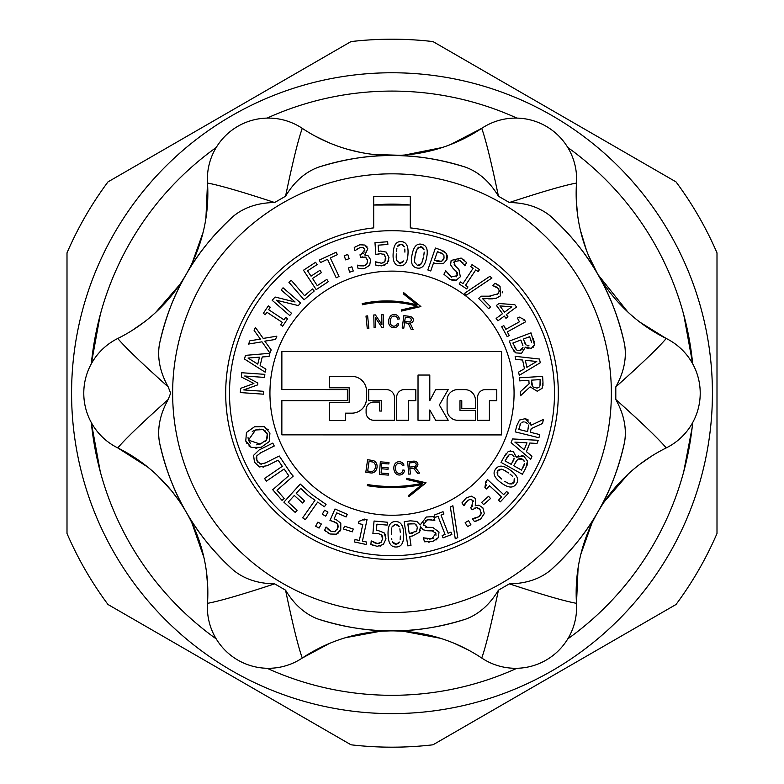 <?xml version="1.0" encoding="UTF-8"?>
<svg xmlns="http://www.w3.org/2000/svg" width="784" height="784" viewBox="0 0 784 784"><rect width="100%" height="100%" fill="white"/><g stroke="black" fill="none" stroke-linecap="round" stroke-linejoin="round"><path stroke-width="1.18" d="M410.306 205.026A189.052 189.052 0 0 0 373.694 205.026L410.306 204.996M373.694 196.363L410.306 196.363L410.306 227.889A166.316 166.316 0 0 1 532.875 481.592A166.316 166.316 0 0 1 251.125 481.592A166.316 166.316 0 0 1 373.694 227.889L373.694 196.363M528.534 425.036L527.661 431.612L518.753 429.407L520.811 423.203M520.253 424.115L519.919 424.957M521.86 422.272L523.859 421.841M538.941 437.746L515.245 431.876L516.754 425.771L519.498 420.048L525.349 418.646L531.082 425.281L543.488 419.401L542.469 423.497L531.189 428.652L530.298 432.258L539.725 434.591L538.941 437.746M528.347 428.838L528.543 427.917M528.671 426.986L528.72 426.339M526.466 422.615L524.79 421.988L527.74 423.625M525.349 418.646L528.338 420.028M530.415 422.752L531.082 425.281M524.182 449.83L514.882 442.107L526.956 442.823L524.182 449.83M538.285 440.285L537.02 443.47L529.857 443.019L526.427 451.682L531.954 456.249L530.748 459.306L511.08 442.666L512.55 438.952L538.285 440.285M486.541 489L484.914 487.472L485.864 481.464L487.599 479.612L503.671 494.635L506.631 491.47L508.453 493.165L500.319 501.868L498.497 500.172L501.525 496.929L489.569 485.766L486.541 489M484.914 487.472L486.727 484.894M486.678 482.621L485.864 481.464M480.729 518.89L474.428 521.546L472.419 518.734L478.926 516.705L481.141 513.442L480.024 509.571L476.77 507.542L472.144 509.776L470.567 507.571L471.458 506.944L473.115 500.721L470.527 499.31L467.676 500.427L463.942 505.719L461.933 502.907L466.235 497.977L471.233 496.115L475.623 498.516L475.271 505.778L478.857 505.151L482.866 507.836L484.306 513.559L480.729 518.89L478.691 520.115M477.025 520.831L474.428 521.546M468.234 500.065L464.941 503.661M471.017 499.349L470.037 499.359M473.585 501.525L472.664 500.182M471.458 506.944L472.683 505.856M477.75 507.699L476.094 507.601M475.055 507.934L474.398 508.257M480.288 509.963L479.396 508.806M480.955 514.206L481.17 512.677M475.28 518.253L478.926 516.705L480.376 515.274M472.605 518.596L473.673 518.538M457.768 537.618L455.269 538.833L450.359 506.974L452.878 505.739L457.768 537.618M410.992 545.399L407.788 545.87L404.201 521.723L410.267 520.821L416.814 521.389L420.126 525.025L426.378 517.009L433.797 516.607L434.826 520.341L427.329 519.655L423.487 524.692L427.564 527.514L432.729 527.426L439.03 532.071L438.276 537.657L432.719 541.479L424.487 541.773L423.409 537.844L431.749 538.833L435.914 533.463L432.013 530.66L427.466 530.758L423.007 529.749L420.518 526.583L419.224 532.414L412.374 535.991L409.66 536.393L410.992 545.399M420.547 526.74L420.596 528.837M420.283 530.327L419.224 532.414M433.738 530.925L427.466 530.758M435.992 535.266L435.512 532.454M429.75 539.147L433.572 538.147M423.634 537.785L427.76 539.069M429.26 542.116L428.221 542.146M415.716 531.836L416.373 531.121L409.248 533.659L407.827 524.026L414.697 523.81M411.62 523.496L410.483 523.634M416.098 524.77L414.932 523.918L417.01 526.417M416.765 525.77L416.461 525.221M438.276 537.657L435.973 540.068M425.81 527.269L432.729 527.426M423.458 522.889L423.909 525.75M431.22 519.41L425.771 520.262M434.591 520.409L433.376 519.9M411.443 533.326L412.884 533.061M417.245 527.573L416.804 530.445M392.412 526.113L392.029 526.956L395.597 524.29L394.587 524.418M398.341 525.3L395.597 524.29L399.242 526.721L398.811 525.897M399.869 528.857L400.252 532.248M400.085 530.337L400.016 529.798M400.359 536.06L400.173 539.392M400.261 538.53L400.33 537.177M396.214 546.997C390.922 547.193 388.207 543.028 388.06 534.512C387.766 525.868 390.246 521.556 395.518 521.576C400.791 521.419 403.505 525.584 403.662 534.061C403.946 542.675 401.467 546.987 396.214 546.997M390.236 544.067L389.932 543.567M391.461 529.778L391.383 534.423L391.735 527.975M391.824 539.755L391.657 538.706M395.087 544.204L396.145 544.282L392.412 541.754L393.823 543.665M399.497 542.058L396.145 544.282L398.615 543.351M401.467 524.516L402.76 527.436M389.07 526.142L389.364 525.447M358.445 523.545L358.915 521.36L364.56 519.086L367.039 519.616L362.424 541.127L366.657 542.038L366.128 544.478L354.486 541.979L355.015 539.539L359.346 540.47L362.776 524.476L358.445 523.545M358.915 521.36L359.827 521.527M363.982 520.38L364.56 519.086M337.267 529.21L337.845 524.535L334.631 521.909L329.966 520.527L334.984 508.992L347.263 514.333L346.126 516.96L336.728 512.873L334.131 518.851L336.218 519.606L340.795 523.251L340.756 529.661L336.434 534.198L329.976 534.002L324.674 530.18L326.056 527.005L331.162 531.425L334.984 531.474L337.708 528.318L338.208 526.681M338.1 525.182L337.463 523.898M334.229 531.748L335.817 530.944M329.476 530.454L331.622 531.601M327.663 528.847L328.868 529.964M326.771 527.818L327.369 528.534M329.976 534.002L327.898 532.895M326.124 531.601L324.674 530.18M340.756 529.661L339.844 531.317M338.237 533.081L336.434 534.198M334.131 518.851L334.895 519.086M335.621 519.361L336.218 519.606M336.248 522.791L331.348 520.841M330.701 520.684L329.966 520.527M322.283 514.255L324.547 510.178L327.977 512.089L325.703 516.166L322.283 514.255M294.304 495.478L288.218 502.191L297.126 510.266L295.186 512.403L283.877 502.152L300.272 484.061L311.405 494.155L326.046 504.406L324.39 506.778L317.677 502.074L305.329 519.704L302.673 517.842L315.021 500.212L308.318 495.517L300.733 488.383L296.244 493.332L304.555 500.868L302.614 503.005L294.304 495.478M526.142 345.107L523.291 339.09L529.631 336.679L531.63 342.598M531.493 341.853L530.68 339.433M514.735 347.675L516.538 349.958L512.873 343.039L520.88 340.001L522.899 345.626M522.516 344.362L522.124 343.265M522.183 349.194L523.006 347.283L520.302 350.321L521.193 349.909M530.993 332.867L534.463 344.637L531.307 348.4L525.417 347.165L521.566 353.27L515.803 352.888L511.678 347.312L509.316 341.099L530.993 332.867M515.803 352.888L513.451 350.771M524.535 342.353L525.123 343.745M528.994 345.803L527.338 345.822M519.42 350.575L517.244 350.35M528.259 348.635L526.544 347.929M534.463 344.637L533.247 347.214M533.179 338.61L534.355 342.147M492.675 285.68L494.92 283.24L500.065 286.513L500.359 295.911L496.194 298.302L482.611 298.694L490.578 306.828L488.657 308.71L478.652 298.488L481.004 296.195L488.912 296.283L498.026 293.775L499.3 290.913L497.987 288.228L493.224 285.797M496.243 286.924L493.822 285.935M498.428 288.737L496.674 287.179M499.281 291.491L499.241 290.433M496.87 294.696L498.35 293.432M481.004 296.195L490.755 296.185M492.558 298.812L488.716 298.89M485.218 298.802L482.611 298.694M496.194 298.302L494.547 298.635M502.397 291.344L502.221 292.883M494.92 283.24L496.419 283.926M498.016 284.857L500.065 286.513M470.704 266.599L472.017 264.629L479.494 269.598L478.181 271.568L475.731 269.941L465.51 285.307L467.97 286.944L466.666 288.914L459.179 283.945L460.492 281.975L462.952 283.602L473.164 268.236L470.704 266.599M385.846 258.651L384.258 254.486L380.397 253.693L375.859 254.594L374.977 242.677L387.668 241.737L387.864 244.451L378.162 245.176L378.613 251.341L380.71 251.056L386.169 252.095L388.972 257.505L387.345 263.228L381.828 265.913L375.683 265.051L375.438 261.778L381.69 263.228L384.915 261.572L385.532 256.192M384.64 254.79L383.65 254.114M383.866 262.542L385.522 260.425M385.679 259.896L385.787 259.328M380.955 263.257L383.484 262.758M377.604 262.611L378.358 262.836M375.663 261.758L376.702 262.268M378.545 265.796L375.908 265.139M384.895 265.129L384.15 265.443M388.776 260.21L388.443 261.307M380.642 253.683L378.084 254.036M377.868 254.085L375.859 254.594M345.617 259.876L344.215 255.672L347.753 254.496L349.154 258.7L345.617 259.876M319.323 260.092L336.199 252.183L337.365 254.663L330.319 257.965L339.002 276.487L336.209 277.791L327.526 259.279L320.48 262.581L319.323 260.092M288.884 282.25L291.217 280.231L304.574 295.715L312.424 288.943L314.208 291.021L304.035 299.802L288.884 282.25M265.286 314.688L263.316 313.375L268.275 305.887L270.245 307.191L268.618 309.651L284.004 319.843L285.641 317.383L287.61 318.686L282.652 326.183L280.672 324.87L282.309 322.41L266.913 312.228L265.286 314.688M263.649 391.314L263.453 394.185L240.316 392.568L240.61 388.364L253.889 383.494L241.403 377.006L241.697 372.733L264.835 374.35L264.62 377.418L244.686 376.026L257.828 383.013L257.691 384.885L243.716 389.922L263.649 391.314M257.779 364.119L248.028 358.043L259.484 357.161L257.779 364.119M269.814 353.31L269.039 356.475L262.238 356.965L260.131 365.56L265.923 369.156L265.178 372.184L244.52 359.062L245.431 355.368L269.814 353.31M261.983 341.814L248.557 344.058L249.9 340.785L260.396 339.119L254.134 330.456L255.388 327.379L263.218 338.423L276.85 336.169L275.517 339.443L264.816 341.148L271.195 349.978L269.931 353.055L261.983 341.814M289.717 315.511L272.185 300.321L275.057 297.018L295.049 301.987L281.172 289.953L283.053 287.787L300.586 302.977L298.322 305.584L276.487 300.243L291.599 313.345L289.717 315.511M311.042 276.154L319.95 270.313L321.46 272.607L312.542 278.447L317.265 285.65L326.82 279.378L328.329 281.672L316.197 289.629L303.477 270.245L315.609 262.287L317.108 264.58L307.553 270.843L311.042 276.154M349.723 272.185L348.321 267.971L351.849 266.795L353.251 271.009L349.723 272.185M364.56 268.491L358.063 268.412L357.377 265.198L363.815 265.903L366.981 263.904L367.48 260.102L365.413 257.103L360.542 257.299L360.003 254.78L361.012 254.565L364.815 249.773L363.1 247.568L360.189 247.46L354.936 250.655L354.25 247.44L359.866 244.775L364.923 245.049L367.833 248.802L364.776 254.996L368.137 255.819L370.616 259.671L369.695 265.208L364.56 268.491L361.081 268.794M364.923 245.049L367.069 246.862M362.09 244.51L362.629 244.52M360.669 247.372L356.583 249.243M363.56 247.822L362.561 247.401M364.893 251.164L364.521 248.91M362.933 253.859L364.129 252.879M365.971 257.426L364.952 256.936M362.629 256.887L361.826 257.025M367.637 261.817L367.235 259.22M366.53 264.502L367.618 261.993M359.738 265.805L363.815 265.903L365.658 265.188M357.602 265.149L358.582 265.511M398.027 245.637L397.557 246.441L401.163 244.216L398.497 245.088M402.114 244.373L401.163 244.216L404.407 246.823L402.741 244.628M404.838 249.028L404.897 252.144M404.907 250.429L404.887 249.802M399.84 265.747C394.813 265.492 392.588 261.327 393.166 253.252C393.617 245.049 396.332 241.178 401.32 241.648C406.328 241.942 408.542 246.107 407.974 254.143C407.523 262.317 404.809 266.188 399.84 265.747M396.459 251.703L396.88 248.606M396.743 249.381L396.606 250.341M396.41 259.377L396.292 253.928M396.224 255.633L396.224 257.524M399.007 263.012L399.997 263.179L396.684 260.474M402.143 262.699L403.564 260.954L399.997 263.179L400.957 263.14M418.538 247.264L417.343 248.538L421.214 246.823L420.253 246.725M422.135 247.107L421.214 246.823L424.075 249.841L422.723 247.44M424.203 252.085L423.85 255.182M424.085 253.477L424.154 252.86M422.341 261.562L423.527 256.956L421.841 262.797M416.99 267.981C412.051 267.05 410.414 262.62 412.07 254.692C413.629 246.627 416.843 243.167 421.714 244.294C426.633 245.265 428.27 249.694 426.623 257.573C425.065 265.619 421.861 269.088 416.99 267.981M416.069 251.556L415.167 255.31L417.274 248.646M414.462 261.317L415.167 255.31L414.52 259.347M419.695 265.266L421.331 263.728L417.5 265.453L414.579 262.326L417.5 265.453L418.45 265.551M440.628 261.631L441.539 261.307L434.424 260.317L437.452 251.576L443.166 254.222M442.098 253.389L439.863 252.409M443.891 255.27L444.048 258.024M430.739 270.97L427.829 269.961L435.414 248.048L440.922 249.949L446.184 253.301L446.978 259.445L443.372 263.649L436.031 263.659L433.572 262.797L430.739 270.97M436.414 261.003L438.56 261.601M438.579 261.601L439.383 261.709M442.813 260.396L443.911 258.485L441.539 261.307L442.793 260.415M446.184 253.301L447.36 256.045M447.36 256.094L447.341 258.034M443.401 250.998L444.126 251.419M451.153 260.435L461.119 258.063L466.578 262.532L464.912 265.815L460.09 260.543L454.161 261.611L455.22 266.197L458.905 269.451L460.355 276.742L456.249 280.182L449.898 279.31L443.94 274.243L445.694 270.794L450.908 276.83L457.268 275.723L456.337 271.264L453.083 268.422L450.594 264.855L451.153 260.435M450.428 262.748L450.516 262.189M457.405 272.616L453.083 268.422M456.504 276.781L457.621 273.155M445.89 270.901L451.76 277.222M456.249 280.182L453.74 280.456M453.671 280.456L451.349 279.947M454.112 264.835L458.905 269.451M455.377 260.278L453.789 262.63M462.981 262.856L458.601 259.965M464.706 265.717L464.177 264.58M463.403 259.445L464.226 260.082M466.47 295.058L464.422 293.402L489.863 276.34L491.94 278.016L466.47 295.058M499.878 305.927L511.795 306.779L504.533 312.189L499.878 305.927M496.409 305.456L499.036 303.506L514.823 304.702L516.519 306.985L506.317 314.58L507.963 316.805L505.954 318.294L504.308 316.079L497.918 320.832L496.135 318.431L502.524 313.678L496.409 305.456M517.42 318.108L519.273 317.089L524.418 319.715L525.584 321.822L507.277 331.916L509.267 335.523L507.199 336.669L501.731 326.761L503.808 325.615L505.837 329.3L519.449 321.793L517.42 318.108M519.273 317.089L519.753 317.883M523.144 320.107L524.418 319.715M525.339 360.317L536.775 361.483L526.868 367.314L525.339 360.317M519.273 375.311L518.587 372.126L524.476 368.696L522.595 360.042L515.813 359.366L515.147 356.318L539.47 359.033L540.274 362.737L519.273 375.311M532.718 386.61L531.434 380.152L540.137 379.613L539.98 385.953M540.284 384.836L540.323 382.67M539.353 386.963L537.256 388.002M519.469 377.8L542.616 376.379L542.979 382.337L542.126 388.305L537.216 391.245L530.131 386.855L520.566 395.714L520.321 391.716L529.082 383.837L528.867 380.309L519.655 380.877L519.469 377.8M531.601 382.847L531.983 385.228M536.775 388.051L533.061 386.963L536.775 388.051M542.979 382.337L542.969 385.679M265.727 431.229L263.179 429.603L267.266 433.964L266.756 432.729M267.579 435.238L267.266 433.964L266.54 439.893L267.648 436.825M265.139 441.431L266.54 439.893L260.151 444.077L261.876 443.43M245.755 440.98L246.46 432.464L254.496 426.78L264.355 426.633L269.931 433.072L269.235 441.588L261.199 447.292L251.36 447.429L245.755 440.98L246.98 443.656M251.36 447.429L248.871 445.89M256.878 448.203L255.858 448.252M257.299 429.505L255.545 429.995L263.179 429.603L261.15 429.181M259.749 429.162L258.593 429.269M248.038 437.639L248.43 440.128L255.545 429.995L252.262 431.425M256.731 444.861L260.151 444.077L248.43 440.128L250.331 443.156M267.756 429.113L268.295 429.799M291.089 473.663L293.226 476.104L277.026 490.274L284.21 498.487L282.034 500.388L272.724 489.735L288.747 475.721L284.141 468.999L266.384 481.16L264.551 478.475L282.309 466.313L278.114 460.188L267.099 465.716L259.396 466.97L254.467 462.158L253.575 455.347L259.171 449.928L272.793 443.097L274.243 445.998L260.631 452.829L256.691 455.974L256.936 460.923L260.768 464.089L265.57 462.854L279.261 455.994L291.089 473.663M259.857 463.863L261.65 464.128M263.934 463.589L265.57 462.854M256.162 458.228L257.946 462.462M257.26 455.171L256.192 457.484M260.631 452.829L259.504 453.426M263.512 467.097L263.012 467.205M315.629 526.182L317.902 522.105L321.322 524.006L319.059 528.093L315.629 526.182M343.529 529.024L344.441 526.201L353.241 529.024L352.33 531.846L343.529 529.024M382.553 539.5L381.641 534.884L377.761 533.394L372.9 533.541L374.056 521.017L387.394 522.242L387.129 525.104L376.928 524.163L376.33 530.641L378.554 530.709L384.042 532.748L386.002 538.843L383.317 544.498L377.124 546.33L370.891 544.361L371.214 540.921L377.447 543.518L381.093 542.371L382.7 538.52L382.651 536.815M382.082 535.413L381.279 534.551M379.436 543.332L381.72 541.607M375.546 543.126L378.584 543.508M373.841 542.43L374.811 542.851M373.939 545.693L371.92 544.919M380.603 546.007L380.005 546.174M384.042 532.748L385.689 535.198M376.33 530.641L377.133 530.631M377.908 530.66L378.554 530.709M378.721 533.522L376.692 533.336M375.075 533.355L372.9 533.541M435.12 517.43L434.218 515.108L443.038 511.687L443.94 514.01L441.039 515.137L448.076 533.247L450.967 532.12L451.868 534.443L443.048 537.863L442.147 535.541L445.047 534.423L438.021 516.303L435.12 517.43M467.519 526.672L465.167 522.634L468.548 520.664L470.9 524.692L467.519 526.672M483.571 504.602L481.621 502.377L488.569 496.282L490.519 498.516L483.571 504.602M497.272 474.202L497.742 475.124L497.82 470.665L497.007 472.948M499.8 469.214L497.82 470.665L501.976 469.273L500.976 469.106M502.965 469.606L508.522 472.968L504.739 470.459M510.041 474.114L512.56 476.3M511.932 475.712L510.903 474.82M516.137 484.091C513.05 488.393 508.101 487.991 501.28 482.885C494.263 477.828 492.381 473.222 495.625 469.067C498.732 464.804 503.691 465.206 510.482 470.282C517.469 475.329 519.351 479.935 516.137 484.091M510.159 487.021L509.59 486.952M501.74 479.063L498.428 476.055M499.878 477.525L500.545 478.103M508.542 483.503L504.739 481.278M505.974 482.101L506.797 482.611M513.246 483.267L513.951 482.483L509.669 483.885L512.04 483.944M514.245 478.475L513.951 482.483L514.735 479.955M501.593 466.166L504.69 466.931M496.017 478.034L495.625 477.485M514.177 458.209L511.276 464.383L505.033 460.914L509.257 454.632L507.65 456.337M507.003 457.395L506.542 458.199M510.129 454.318L511.491 454.504M524.584 463.442L521.527 470.096L513.647 465.706L517.665 459.355M516.333 460.963L515.431 462.491M520.517 458.473L518.067 459.061L522.35 459.179L521.419 458.738M501.035 462.393L504.181 456.749L508.169 451.623L513.344 451.604L516.342 457.199L523.869 456.161L527.465 461.061L525.77 468.156L522.369 474.271L501.035 462.393M527.465 461.061L527.073 465.343M513.069 461.168L513.892 459.483M512.501 455.024L514.059 456.837M522.801 467.793L523.536 466.411M524.006 465.402L524.271 464.755M523.967 460.571L522.35 459.179L524.437 461.619M516.342 457.199L518.753 455.582M521.154 455.269L523.869 456.161M508.169 451.623L510.737 450.829M504.181 456.749L506.239 453.407M554.504 393.235A162.504 162.504 0 0 0 310.787 252.438A162.504 162.504 0 0 0 310.709 533.894A162.504 162.504 0 0 0 554.504 393.235M514.069 393.225A122.069 122.069 0 0 1 330.936 498.889A122.069 122.069 0 0 1 330.995 287.463A122.069 122.069 0 0 1 514.069 393.225M366.5 398.488L366.5 391.049A14.68 14.68 0 0 0 351.82 376.359L329.339 376.349L329.329 387.786L349.184 387.786L349.184 402.466L329.329 402.466L329.319 420.518L345.519 420.518L345.519 413.158L351.81 413.158A14.68 14.68 0 0 0 366.5 398.488M429.799 375.046L418.029 375.046L418.009 420.263L429.789 420.263L429.789 409.963L435.679 420.273L448.193 420.273L439.363 405.005L448.193 389.619L435.688 389.609L429.799 400.693L429.799 375.046M368.705 400.673L381.543 400.673L381.543 411.051L379.74 411.051L379.74 402.045L373.743 402.045A7.634 7.634 0 0 0 366.108 409.679L366.108 412.619A7.634 7.634 0 0 0 373.733 420.253L394.46 420.253L394.47 397.694A8.095 8.095 0 0 0 386.375 389.599L368.705 389.589L368.705 400.673M459.973 410.336L459.973 400.693L461.776 400.693L461.766 408.533L475.427 408.533L475.427 400.193A10.574 10.574 0 0 0 464.863 389.619L457.66 389.619A10.574 10.574 0 0 0 447.096 400.183L447.086 409.699A10.574 10.574 0 0 0 457.66 420.273L475.418 420.283L475.427 410.336L459.973 410.336M477.632 420.283L489.402 420.283L489.412 400.702L496.772 400.702L496.772 389.628L485.276 389.628A7.634 7.634 0 0 0 477.632 397.253L477.632 420.283M396.665 420.263L408.444 420.263L408.454 400.683L415.814 400.683L415.814 389.609L404.309 389.599A7.634 7.634 0 0 0 396.675 397.233L396.665 420.263M281.848 434.855L281.858 400.653L347.381 400.663L347.381 389.589L281.858 389.57L281.868 351.467L501.574 351.526L501.544 434.914L281.848 434.855M409.464 317.775L405.308 317.197L404.74 321.313L408.895 321.891A2.078 2.078 0 0 0 411.247 320.117A2.078 2.078 0 0 0 409.464 317.775M411.247 325.517L413.09 329.496L411.041 329.211L408.866 324.684A2.95 2.95 0 0 0 406.847 323.057L404.544 322.734L403.789 328.212L402.182 327.986L403.897 315.599L409.66 316.393A4.194 3.401 -172.1 0 1 413.364 320.137A4.194 3.401 -172.1 0 1 409.209 323.175A4.792 4.792 0 0 1 411.247 325.517M383.229 314.747L383.523 327.359L381.896 327.398L375.369 317.628L375.595 327.545L374.076 327.575L373.782 314.952L375.418 314.923L381.926 324.674L381.71 314.776L383.229 314.747M413.55 462.54L409.366 462.923L409.748 467.068L413.932 466.686A2.479 2.078 174.8 0 0 413.55 462.54M409.885 468.499L410.385 473.997L408.778 474.144L407.631 461.688L413.423 461.159A4.194 3.401 174.8 0 1 417.882 463.961A4.194 3.401 174.8 0 1 414.53 467.862A4.792 4.792 0 0 1 417.049 469.685L419.734 473.134L417.676 473.33L414.54 469.4A2.95 2.95 0 0 0 412.198 468.283L409.885 468.499M388.041 469.263L381.416 468.773L381.102 473.066L388.443 473.605L388.335 475.104L379.407 474.428L380.338 461.845L388.982 462.482L388.874 463.971L381.808 463.442L381.514 467.313L388.149 467.783L388.041 469.263M408.758 495.272L422.066 484.532A149.734 149.734 0 0 1 367.333 485.678L367.667 484.561A148.578 148.578 0 0 0 422.713 483.218L406.837 479.494L406.69 478.279L426.045 482.807L408.915 496.625L408.758 495.272M402.457 465.657A3.518 3.518 0 0 0 395.802 465.725A7.448 7.448 0 0 0 396.214 471.409A3.518 3.518 0 0 0 402.907 469.959L404.505 470.233A5.116 5.116 0 0 1 394.793 472.135A9.045 9.045 0 0 1 394.283 465.226A5.116 5.116 0 0 1 403.976 465.147L402.457 465.657M417.108 304.976L403.603 294.069L403.77 292.716L420.89 306.544L401.526 311.062L401.673 309.837L417.225 306.211A113.151 113.151 0 0 0 362.512 304.751L362.179 303.633A114.317 114.317 0 0 1 417.108 304.976M390.432 323.439A3.518 3.518 0 0 0 397.282 323.439L398.772 324.037A5.116 5.116 0 0 1 388.884 323.831A9.045 9.045 0 0 1 389.844 316.971A5.116 5.116 0 0 1 399.34 318.951L397.753 319.137A3.518 3.518 0 0 0 391.226 317.785A7.448 7.448 0 0 0 390.432 323.439M367.676 471.008L370.92 471.458A4.822 3.822 98.3 0 0 375.409 467.235A4.822 3.822 98.3 0 0 372.302 461.923L369.048 461.472L367.676 471.008M372.645 460.463A6.311 5.341 98.2 0 1 377.035 467.47A6.311 5.341 98.2 0 1 370.842 472.958L365.805 472.233L367.608 459.738L372.645 460.463M365.991 316.05L367.627 315.883L368.862 328.427L367.275 328.574L365.991 316.05M692.154 427.554L683.746 471.664L692.154 427.554M692.154 358.827L683.746 314.717L692.674 363.805A302.114 302.114 0 0 0 567.783 147.48M91.846 427.554L100.254 471.664L91.326 422.576A302.114 302.114 0 0 0 216.217 638.901M91.846 358.827L100.254 314.717L91.326 363.805A302.114 302.114 0 0 1 216.217 147.48M135.661 233.299L136.906 231.329M578.092 567.998L576.495 603.327A161.739 161.739 0 0 1 597.829 512.03C586.648 532.052 570.987 551.368 550.848 569.978C540 578.974 526.162 583.6 509.355 583.864L498.448 590.156C489.804 604.591 478.877 614.254 465.676 619.154C439.491 627.288 414.932 631.189 392 630.865C369.068 631.189 344.509 627.288 318.324 619.154C305.123 614.254 294.196 604.591 285.552 590.156L274.645 583.864C257.818 583.59 243.991 578.964 233.152 569.978C213.013 551.368 197.352 532.052 186.171 512.03C174.42 492.332 165.522 469.116 159.475 442.362C157.114 428.485 160.014 414.197 168.197 399.487L170.638 393.196L168.197 386.894C160.005 372.135 157.094 357.837 159.475 344.019C165.522 317.265 174.42 294.049 186.171 274.351C197.352 254.33 213.013 235.014 233.152 216.404C244 207.407 257.838 202.782 274.645 202.517L285.552 196.225C294.196 181.79 305.123 172.127 318.324 167.227C344.509 159.093 369.068 155.193 392 155.516C414.932 155.193 439.491 159.093 465.676 167.227C478.877 172.127 489.804 181.79 498.448 196.225L509.355 202.517C526.182 202.791 540.009 207.417 550.848 216.404C570.987 235.014 586.648 254.33 597.829 274.351C609.58 294.049 618.478 317.265 624.525 344.019C626.886 357.896 623.986 372.194 615.803 386.894L615.803 399.487C623.995 414.246 626.906 428.544 624.525 442.362C618.478 469.116 609.58 492.332 597.829 512.03A161.739 161.739 0 0 1 666.233 447.909A61.034 61.034 0 0 0 666.233 338.482C658.57 347.547 641.763 363.678 615.803 386.894M159.475 442.362A237.67 237.67 0 0 0 233.152 569.978A237.67 237.67 0 0 1 159.475 442.362M318.324 619.154A237.67 237.67 0 0 0 465.676 619.154A237.67 237.67 0 0 1 318.324 619.154M550.848 569.978A237.67 237.67 0 0 0 624.525 442.362A237.67 237.67 0 0 1 550.848 569.978M624.525 344.019A237.67 237.67 0 0 0 550.848 216.404A237.67 237.67 0 0 1 624.525 344.019M465.676 167.227A237.67 237.67 0 0 0 318.324 167.227A237.67 237.67 0 0 1 465.676 167.227M233.152 216.404A237.67 237.67 0 0 0 159.475 344.019A237.67 237.67 0 0 1 233.152 216.404M168.197 386.894C142.237 363.678 125.43 347.547 117.767 338.482A61.034 61.034 0 0 0 117.767 447.909C125.43 438.844 142.237 422.703 168.197 399.487M147.578 466.95L117.767 447.909A161.739 161.739 0 0 1 207.505 603.327A61.034 61.034 0 0 0 302.271 658.041C298.243 646.869 292.677 624.25 285.552 590.156M274.645 583.864C241.56 594.742 219.177 601.22 207.505 603.327M285.552 196.225C292.677 162.131 298.243 139.513 302.271 128.341A61.034 61.034 0 0 0 207.505 183.054C219.177 185.161 241.56 191.639 274.645 202.517M205.908 218.383L207.505 183.054A161.739 161.739 0 0 1 117.767 338.482M329.466 643.439L302.271 658.041A161.739 161.739 0 0 1 481.729 658.041A61.034 61.034 0 0 0 576.495 603.327C564.823 601.22 542.44 594.742 509.355 583.864M498.448 590.156C491.323 624.25 485.757 646.869 481.729 658.041M509.355 202.517C542.43 191.649 564.813 185.161 576.495 183.054A61.034 61.034 0 0 0 481.729 128.341C485.757 139.523 491.333 162.141 498.448 196.225M450.428 144.599L481.729 128.341A161.739 161.739 0 0 1 302.271 128.341M615.803 399.487C641.763 422.703 658.57 438.844 666.233 447.909A61.034 61.034 0 0 0 666.233 338.482A161.739 161.739 0 0 1 576.495 183.054M315.295 136.171L328.486 142.521M347.39 149.244L360.444 152.41M373.86 154.497L400.487 155.301M404.887 155.007L442.372 147.48M131.996 330.534L144.227 322.057M155.663 312.463L179.654 284.71M181.868 281.378L184.975 276.399M187.082 272.754L190.149 267.04M192.296 262.66L203.105 232.319M207.75 587.5L206.525 572.32M203.899 557.424L191.855 522.781M190.149 519.341L187.337 514.088M185.289 510.521L181.751 504.818M179.046 500.78L171.98 491.343M171.539 490.794L157.751 475.878M467.754 649.701L454.181 643.292M440.52 638.313L403.437 631.267M401.143 631.12L393.646 630.875M390.853 630.865L382.367 631.149M380.22 631.296L345.479 637.696M652.004 455.847L639.773 464.324M628.337 473.918L604.346 501.672M602.132 505.004L599.025 509.982M596.918 513.628L593.851 519.341M591.704 523.722L580.895 554.063M576.26 199.244L577.436 213.748M580.405 230.3L586.461 250.292M588.519 255.496L597.761 274.243M597.947 274.567L627.778 311.944M639.901 322.155L666.233 338.482M562.755 116.502L546.37 107.036M221.372 669.957L237.758 679.414M392 713.616A320.421 320.421 0 0 0 712.421 393.196A320.421 320.421 0 0 0 392 72.765A320.421 320.421 0 0 0 71.579 393.196A320.421 320.421 0 0 0 392 713.616M107.996 604.503L351.007 744.8A353.996 353.996 0 0 0 432.993 744.8L676.004 604.503A353.996 353.996 0 0 0 716.997 533.492L716.997 252.889A353.996 353.996 0 0 0 676.004 181.878L432.993 41.581A353.996 353.996 0 0 0 351.007 41.581L107.996 181.878A353.996 353.996 0 0 0 67.003 252.889L67.003 533.492A353.996 353.996 0 0 0 107.996 604.503M392 173.832A219.363 219.363 0 0 0 172.637 393.196A219.363 219.363 0 0 0 392 612.549A219.363 219.363 0 0 0 611.363 393.196A219.363 219.363 0 0 0 392 173.832M576.495 603.327A161.739 161.739 0 0 1 597.829 512.03M516.901 668.282A302.114 302.114 0 0 1 267.099 668.282M267.099 118.11A302.114 302.114 0 0 1 516.901 118.11M692.684 422.566A302.114 302.114 0 0 1 567.783 638.901"/></g></svg>
